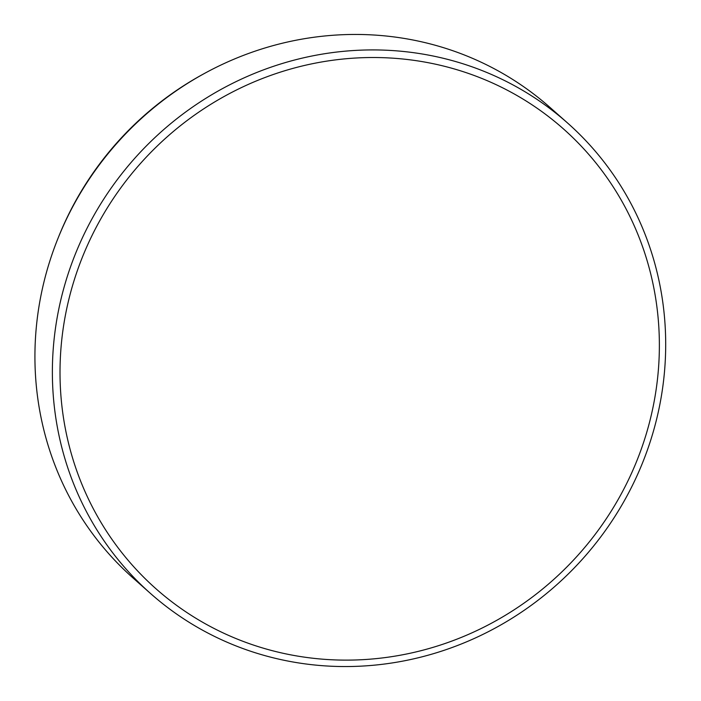 <?xml version="1.0" encoding="UTF-8"?>
<svg xmlns="http://www.w3.org/2000/svg" width="701" height="701" viewBox="0 0 701 701"><rect width="100%" height="100%" fill="white"/><g stroke="black" fill="none" stroke-linecap="round" stroke-linejoin="round"><path stroke-width="1.05" d="M327.551 659.536A307.204 293.631 131.6 0 0 657.643 377.664A307.204 293.631 131.6 0 0 391.824 58.104A307.204 293.631 131.6 0 0 61.741 339.976A307.204 293.631 131.6 0 0 327.551 659.536M391.92 50.525A314.355 300.457 -48.4 0 1 567.608 123.043A314.355 300.457 -48.4 0 1 638.068 473.412A314.355 300.457 -48.4 0 1 326.149 665.95A314.355 300.457 -48.4 0 1 150.461 593.432A314.355 300.457 -48.4 0 1 80.002 243.063A314.355 300.457 -48.4 0 1 391.92 50.525M567.608 123.043L550.154 107.568A314.355 300.457 131.6 0 0 374.465 35.05A314.355 300.457 131.6 0 0 204.079 73.658A314.355 300.457 131.6 0 0 57.973 238.41A314.355 300.457 131.6 0 0 133.006 577.957L150.461 593.432M57.973 238.41L58.691 236.631A309.211 295.542 -48.4 0 1 202.396 74.578L204.079 73.658"/></g></svg>
